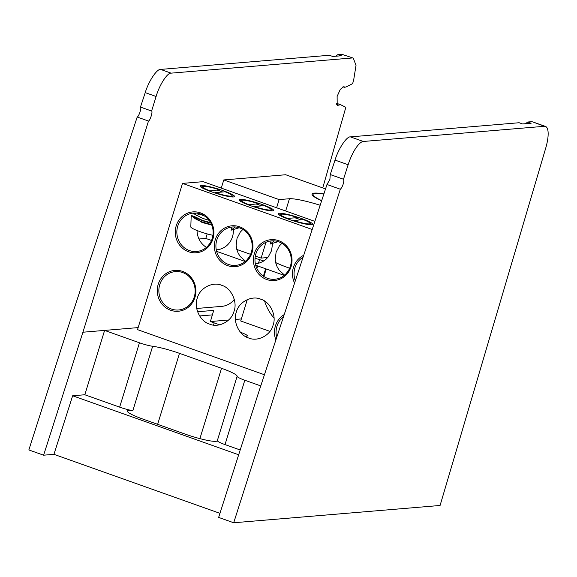 <?xml version="1.0" encoding="UTF-8"?>
<svg xmlns="http://www.w3.org/2000/svg" width="577" height="577" viewBox="0 0 577 577"><rect width="100%" height="100%" fill="white"/><g stroke="black" fill="none" stroke-linecap="round" stroke-linejoin="round"><path stroke-width="0.87" d="M323.834 194.103A38.774 5.099 17.1 0 0 315.381 193.454A38.774 5.099 17.1 0 0 313.599 193.858A38.774 5.099 17.1 0 0 321.685 200.637M210.641 222.686L202.448 220.371L193.814 216.231A17.036 4.349 14.7 0 0 202.678 220.753A17.036 4.349 14.7 0 0 210.836 223.054M192.184 215.033A17.036 4.349 14.7 0 0 202.361 221.957A17.036 4.349 14.7 0 0 211.507 224.453M209.105 220.327L202.866 218.431L192.689 213.173M198.495 213.44A17.036 4.349 14.7 0 0 204.179 215.877A17.036 4.349 14.7 0 0 204.518 216M225.102 191.78L215.005 192.624A15.413 2.027 17.1 0 0 231.86 195.3A15.413 2.027 17.1 0 0 225.102 191.78M211.773 225.109L202.008 222.441L191.203 215.452L190.807 226.934A14.814 1.947 17.1 0 0 200.031 231.637A14.814 1.947 17.1 0 0 212.956 235.308M209.22 190.98L219.57 189.811L219.772 190.749M219.57 189.811A15.413 2.027 17.1 0 0 202.938 186.407A15.413 2.027 17.1 0 0 209.473 190.662M264.165 205.664L254.075 206.516A15.413 2.027 17.1 0 0 270.93 209.191A15.413 2.027 17.1 0 0 264.165 205.664M248.29 204.864L258.633 203.703L258.835 204.633M258.633 203.703A15.413 2.027 17.1 0 0 242.008 200.291A15.413 2.027 17.1 0 0 248.543 204.547M293.138 220.4A15.413 2.027 17.1 0 0 309.993 223.075A15.413 2.027 17.1 0 0 303.235 219.556L292.914 220.688M287.606 218.431L297.703 217.587C282.542 212.545 274.025 213.259 287.606 218.431M341.685 54.238L353.275 58.104L341.685 54.238L337.942 54.548L341.346 55.76L332.763 56.481L329.359 55.269L160.608 69.413C156.915 68.786 148.606 81.321 145.224 92.623L140.463 107.077C141.87 107.481 138.848 116.677 137.196 117.03L68.158 326.979L28.85 449.945L43.614 455.195L82.915 332.222L148.484 121.047L137.196 117.03M337.942 54.548L335.749 56.229M352.201 57.974L171.117 73.149L160.608 69.413M353.275 58.104L356.016 65.374L353.687 79.929L352.626 83.643L345.767 87.134L343.654 86.802L340.307 89.334L337.119 96.417L337.192 105.476L340.531 104.689L345.847 107.3L322.752 187.914M214.211 322.896L213.497 325.053M140.463 107.077L151.592 111.036C153.006 111.44 150.135 120.694 148.484 121.047M145.224 92.623L156.107 96.489L151.592 111.036M156.107 96.489C159.302 85.122 167.409 72.522 171.117 73.149M343.005 86.788L344.462 87.307L343.236 86.752M336.117 103.117L340.531 104.689M241.337 318.944L235.43 319.442M228.651 320.011L210.396 321.54L213.728 310.39L197.579 311.746M138.148 327.599L104.61 330.405L84.812 394.755L72.652 395.772L53.935 454.33L219.952 513.342M43.614 455.195L53.935 454.33M260.761 385.912L244.807 380.243A12.348 1.623 -162.9 0 1 237.125 376.298A25.063 3.296 17.1 0 0 221.532 368.292L179.476 353.34A25.063 3.296 17.1 0 0 152.66 346.272A12.348 1.623 -162.9 0 1 139.446 342.788L104.61 330.405L82.915 332.222M245.312 336.398L246.754 336.276C248.557 335.821 246.242 334.393 239.816 331.999M219.606 324.815L210.396 321.54M72.652 395.772L238.669 454.784M242.145 332.871L241.078 332.958M240.198 449.988L225.008 444.586A12.348 1.623 -162.9 0 1 217.327 440.64A25.063 3.296 -162.9 0 1 217.313 440.705A25.063 3.296 -162.9 0 1 184.979 434.041L142.923 419.09A25.063 3.296 -162.9 0 1 127.344 411.019A25.063 3.296 -162.9 0 1 132.861 410.622A12.348 1.623 -162.9 0 1 119.648 407.138L84.812 394.755M340.307 189.227L326.993 184.489L329.907 179.36L330.26 174.55L343.495 179.252L348.133 164.748A24.696 7.616 -70.4 0 1 363.33 141.473L544.399 126.298A24.696 7.616 -70.4 0 1 545.467 126.428A24.696 7.616 -70.4 0 1 545.698 148.188L440.078 505.466L233.699 522.762L340.307 189.227A5.554 1.717 109.6 0 0 343.178 184.077A5.554 1.717 109.6 0 0 343.495 179.252M326.993 184.489L257.955 394.444L218.647 517.41L233.699 522.762M545.467 126.428L532.542 121.834L544.399 126.298M363.33 141.473L350.405 136.879L519.149 122.735L522.56 123.947L531.143 123.226L527.731 122.014L531.467 121.704M350.405 136.879C346.712 136.251 338.403 148.787 335.021 160.089L330.26 174.55M527.731 122.014L525.539 123.694M300.848 219.75A16.791 2.207 17.1 0 0 300.675 219.693A16.791 2.207 17.1 0 0 294.948 217.817M289.394 219.498A18.031 2.373 17.1 0 0 312.409 224.547A18.031 2.373 17.1 0 0 301.446 218.488A18.031 2.373 17.1 0 0 278.251 214.038A18.031 2.373 17.1 0 0 289.394 219.498M261.778 205.866A16.791 2.207 17.1 0 0 261.605 205.809A16.791 2.207 17.1 0 0 255.878 203.933M250.331 205.614A18.031 2.373 17.1 0 0 273.339 210.663A18.031 2.373 17.1 0 0 262.384 204.604A18.031 2.373 17.1 0 0 239.181 200.154A18.031 2.373 17.1 0 0 250.331 205.614M283.487 316.802A19.265 18.147 -94.8 0 0 276.938 326.315A19.265 18.147 -94.8 0 0 276.708 337.408M284.209 314.595A20.498 19.308 -94.8 0 0 275.417 325.955A20.498 19.308 -94.8 0 0 275.871 339.954M194.269 296.931A19.265 18.147 -94.8 0 0 175.394 271.594A19.265 18.147 -94.8 0 0 159.742 284.656A19.265 18.147 -94.8 0 0 178.61 309.986A19.265 18.147 -94.8 0 0 194.269 296.931M194.961 297.357A20.498 19.308 -94.8 0 0 182.57 271.406A20.498 19.308 -94.8 0 0 158.221 284.295A20.498 19.308 -94.8 0 0 170.619 310.246A20.498 19.308 -94.8 0 0 194.961 297.357M251.334 252.322A19.265 18.147 -94.8 0 0 239.679 227.929A19.265 18.147 -94.8 0 0 216.801 240.046A19.265 18.147 -94.8 0 0 228.449 264.432A19.265 18.147 -94.8 0 0 251.334 252.322M252.026 252.748A20.498 19.308 -94.8 0 0 239.628 226.797A20.498 19.308 -94.8 0 0 215.286 239.686A20.498 19.308 -94.8 0 0 227.677 265.636A20.498 19.308 -94.8 0 0 252.026 252.748M290.397 266.206A19.265 18.147 -94.8 0 0 278.749 241.821A19.265 18.147 -94.8 0 0 255.871 253.93A19.265 18.147 -94.8 0 0 267.519 278.323A19.265 18.147 -94.8 0 0 290.397 266.206M291.089 266.632A20.498 19.308 -94.8 0 0 278.698 240.681A20.498 19.308 -94.8 0 0 254.349 253.577A20.498 19.308 -94.8 0 0 266.747 279.528A20.498 19.308 -94.8 0 0 291.089 266.632M177.738 226.162A19.265 18.147 85.2 0 1 193.389 213.101A19.265 18.147 85.2 0 1 212.264 238.431A19.265 18.147 85.2 0 1 196.613 251.493A19.265 18.147 85.2 0 1 177.738 226.162M176.216 225.802A20.498 19.308 85.2 0 1 200.565 212.913A20.498 19.308 85.2 0 1 212.956 238.864A20.498 19.308 85.2 0 1 188.614 251.752A20.498 19.308 85.2 0 1 176.216 225.802M196.122 213.093L193.886 214.125M192.228 215.798L192.004 216.31L193.107 217.067M196.324 215.603L199.707 214.045M216.281 249.841L216.837 249.798A19.265 18.147 -94.8 0 0 232.488 236.736A19.265 18.147 -94.8 0 0 233.375 230.475M295.309 280.84A19.265 18.147 85.2 0 1 294.934 267.822A19.265 18.147 85.2 0 1 303.084 257.212M303.711 255.294A20.498 19.308 -94.8 0 0 293.419 267.461A20.498 19.308 -94.8 0 0 294.566 283.098M216.815 190.042A16.791 2.207 -162.9 0 1 222.542 191.917A16.791 2.207 -162.9 0 1 222.715 191.982M211.261 191.723A18.031 2.373 17.1 0 0 234.276 196.779A18.031 2.373 17.1 0 0 223.313 190.713A18.031 2.373 17.1 0 0 200.118 186.27A18.031 2.373 17.1 0 0 211.261 191.723M263.494 276.282A46.304 43.621 85.2 0 1 264.547 272.25A46.304 43.621 85.2 0 1 265.752 268.81M289.654 268.233A30.869 4.061 -162.9 0 1 288.796 267.93A30.869 4.061 -162.9 0 1 275.683 262.578M197.074 230.526A19.265 18.147 -94.8 0 0 206.451 247.36M245.513 261.251L240.147 256.404L238.113 253.051L236.772 249.336L236.173 245.499L237.024 238.351L240.306 232.062L242.845 229.422M272.445 244.359L271.558 250.627L268.276 256.909L265.672 259.614L262.528 261.734L259.037 263.119L255.344 263.718M284.576 275.135L279.21 270.288L277.184 266.942L275.835 263.227L275.236 259.383L276.094 252.236L279.376 245.946L281.915 243.306M264.432 374.747L137.521 329.633L182.512 183.392L203.147 181.661L314.869 221.373M216.627 251.348L245.203 261.504M255.69 265.232L284.273 275.388M320.163 205.268A30.869 4.061 17.1 0 0 289.438 198.733L279.124 199.599L276.607 207.77M265.99 242.297L261.129 258.099L255.344 256.044M267.757 257.544L261.129 258.099M323.899 193.915A39.82 5.243 17.1 0 0 312.2 194.86A39.82 5.243 17.1 0 0 321.62 200.832M250.584 254.349L236.801 249.452M211.514 240.465L205.794 238.431L198.971 239.001M207.799 246.09L210.194 243.004M246.862 259.975L249.257 256.888M255.041 258.265L263.848 260.955M256.606 263.61L255.243 263.162M285.932 273.859L288.327 270.772M279.124 199.599L223.789 179.93L285.702 174.744L325.543 188.903M205.794 238.431L207.186 233.894M221.272 188.102L223.789 179.93M259.6 259.578L258.467 263.271M257.652 265.925L256.873 268.456M247.288 299.614L240.71 320.985L269.949 331.378M274.032 318.115A46.304 43.621 85.2 0 1 264.619 301.1M312.2 229.487L182.512 183.392M236.354 312.07C232.632 321.555 239.296 335.511 248.752 338.021C257.724 342.06 270.822 335.129 273.094 325.132C276.816 315.648 270.151 301.684 260.696 299.182C251.723 295.135 238.626 302.067 236.354 312.07M197.291 298.186C193.562 307.664 200.233 321.627 209.682 324.137C218.661 328.176 231.759 321.245 234.031 311.241C237.753 301.764 231.081 287.8 221.633 285.29C212.653 281.251 199.555 288.183 197.291 298.186M196.707 308.471L221.792 306.365A19.265 18.147 -94.8 0 0 234.276 299.449M239.188 227.764L231.067 230.194L235.192 226.977M280.761 214.795A16.791 2.207 17.1 0 0 279.254 214.976M278.258 241.655L270.137 244.078L274.255 240.861M199.613 315.958L212.386 314.891M336.304 104.278L338.62 105.101M218.546 324.44L218.351 325.031M139.446 342.788L119.648 407.138M132.861 410.622L152.66 346.272M179.476 353.34L157.644 424.319M221.532 368.292L199.894 438.628M237.125 376.298L217.327 440.64M225.008 444.586L244.807 380.243M335.021 160.089L348.133 164.748M289.438 198.733L285.673 210.994M231.86 195.3L233.202 196.981M202.938 186.407L200.89 187.035M270.93 209.191L272.272 210.865M242.008 200.291L239.953 200.926M309.993 223.075L311.335 224.749M263.898 276.549L266.228 268.976M231.067 230.194L232.041 227.028M270.137 244.078L271.111 240.912"/></g></svg>
